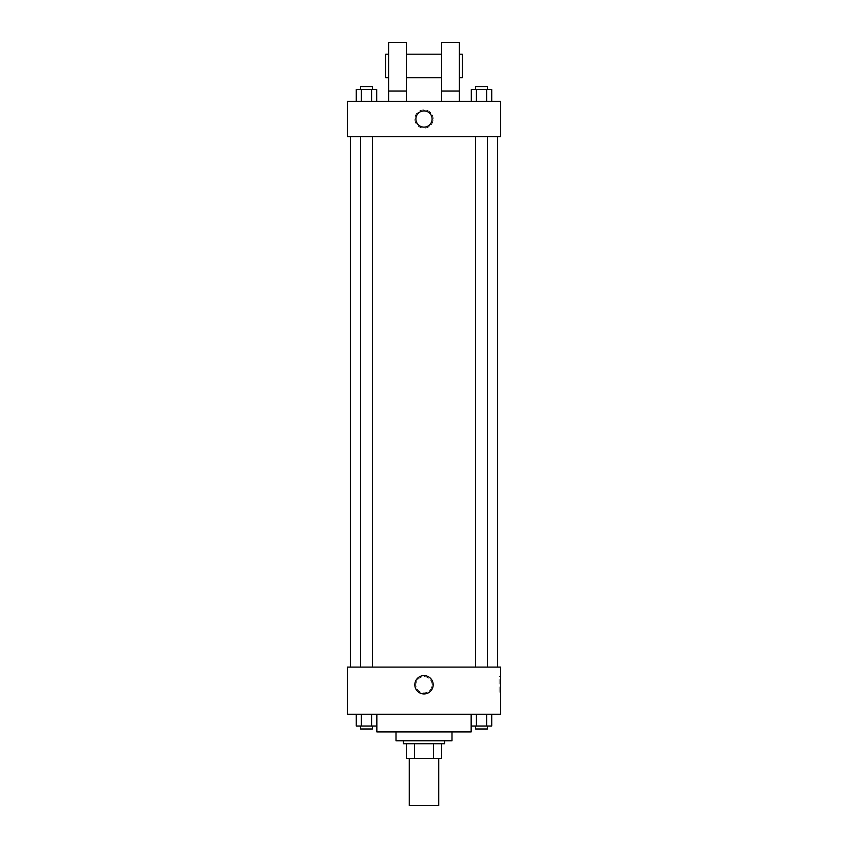 <?xml version="1.0" encoding="UTF-8"?>
<svg xmlns="http://www.w3.org/2000/svg" width="848" height="848" viewBox="0 0 848 848"><rect width="100%" height="100%" fill="white"/><g stroke="black" fill="none" stroke-linecap="round" stroke-linejoin="round"><path stroke-width="0.64" stroke-dasharray="4.24 3.18" d="M438.734 805.6L409.266 805.6M438.734 758.451L409.266 758.451L438.734 758.451M414.492 758.451L406.319 758.451L406.319 743.717L414.492 743.717L414.492 758.451L441.681 758.451M433.508 743.717L414.492 743.717L433.508 743.717L433.508 758.451M414.492 743.717L406.319 743.717M403.372 743.717L444.628 743.717M396.005 740.77L451.995 740.77M376.851 731.93L471.149 731.93M424 714.249L376.851 714.249L424 714.249M356.277 714.249L356.277 726.036L361.375 726.036L356.277 726.036L361.375 726.036L361.375 714.249L371.583 714.249L356.277 714.249L376.692 714.249L361.375 714.249L361.375 726.036L376.692 726.036L371.583 726.036L376.692 726.036L376.692 714.249L371.583 714.249L376.692 714.249L371.583 714.249L371.583 726.036L361.375 726.036L371.583 726.036L371.583 714.249L376.692 714.249L361.375 714.249L376.692 714.249M347.383 714.249L500.617 714.249L500.617 667.1L347.383 667.1L347.383 714.249M471.308 714.249L471.308 726.036L476.417 726.036L471.308 726.036L476.417 726.036L476.417 714.249L486.625 714.249L471.308 714.249L491.723 714.249L476.417 714.249L476.417 726.036L491.723 726.036L486.625 726.036L491.723 726.036L491.723 714.249L486.625 714.249L491.723 714.249L486.625 714.249L486.625 726.036L476.417 726.036L486.625 726.036L486.625 714.249L491.723 714.249L476.417 714.249L491.723 714.249M432.098 684.781A8.098 8.098 0 0 0 419.951 677.764A8.098 8.098 0 0 0 419.951 691.798A8.098 8.098 0 0 0 432.098 684.781A8.098 8.098 0 0 0 419.951 677.764A8.098 8.098 0 0 0 419.951 691.798A8.098 8.098 0 0 0 432.098 684.781M497.67 667.1L350.33 667.1L497.67 667.1M372.378 667.1L360.591 667.1L372.378 667.1L360.591 667.1L372.378 667.1L372.378 136.698L360.591 136.698L372.378 136.698M487.409 667.1L475.622 667.1L487.409 667.1L475.622 667.1L487.409 667.1L487.409 136.698L475.622 136.698L487.409 136.698M347.383 692.89L347.383 676.683L347.383 692.89M500.617 676.683L500.617 692.89L500.617 676.683L499.133 676.683L499.133 692.89L499.133 676.683M433.18 684.781A9.18 9.18 0 0 1 419.41 692.731A9.18 9.18 0 0 1 419.41 676.842A9.18 9.18 0 0 1 433.18 684.781M497.67 136.698L350.33 136.698L497.67 136.698M347.383 136.698L500.617 136.698L500.617 101.336L347.383 101.336L347.383 136.698M433.18 119.017A9.18 9.18 0 0 0 419.41 111.067A9.18 9.18 0 0 0 419.41 126.956A9.18 9.18 0 0 0 433.18 119.017A9.18 9.18 0 0 1 419.41 126.956A9.18 9.18 0 0 1 419.41 111.067A9.18 9.18 0 0 1 433.18 119.017M347.383 119.017L347.383 110.908L347.383 119.017M424 110.908A8.098 8.098 0 0 0 416.983 123.066A8.098 8.098 0 0 0 431.017 123.066A8.098 8.098 0 0 0 424 110.908M500.617 119.017L500.617 110.908L500.617 119.017M376.692 101.336L356.277 101.336L376.692 101.336L356.277 101.336L376.692 101.336L361.375 101.336L376.692 101.336L376.692 89.549L371.583 89.549L376.692 89.549L371.583 89.549L371.583 101.336L356.277 101.336L371.583 101.336L371.583 89.549L361.375 89.549L371.583 89.549L371.583 101.336M491.723 101.336L471.308 101.336L491.723 101.336L471.308 101.336L491.723 101.336L476.417 101.336L491.723 101.336L491.723 89.549L486.625 89.549L491.723 89.549L486.625 89.549L486.625 101.336L471.308 101.336L486.625 101.336L486.625 89.549L476.417 89.549L486.625 89.549L486.625 101.336M388.638 101.336L406.319 101.336L406.319 42.4L388.638 42.4L388.638 101.336L406.319 101.336M441.681 101.336L459.362 101.336L441.681 101.336L441.681 91.022L459.362 91.022L459.362 101.336M406.319 77.762L406.319 54.187L406.319 77.762M441.681 77.762L441.681 54.187L441.681 77.762M459.362 91.022L459.362 42.4L441.681 42.4L441.681 91.022M459.362 65.974L459.362 54.187L459.362 65.974M462.308 54.187L462.308 77.762M388.638 54.187L388.638 77.762L388.638 54.187M385.692 77.762L385.692 54.187M388.638 91.022L406.319 91.022M487.409 726.036L475.622 726.036L487.409 726.036L475.622 726.036L487.409 726.036L487.409 728.983L475.622 728.983L487.409 728.983L475.622 728.983L475.622 726.036M372.378 726.036L360.591 726.036L372.378 726.036L360.591 726.036L372.378 726.036L372.378 728.983L360.591 728.983L372.378 728.983L360.591 728.983L360.591 726.036M486.625 714.249L486.625 726.036M476.417 714.249L476.417 726.036M371.583 714.249L371.583 726.036M361.375 714.249L361.375 726.036M471.308 101.336L471.308 89.549L476.417 89.549L476.417 101.336L471.308 101.336L476.417 101.336L476.417 89.549L471.308 89.549L486.625 89.549M487.409 89.549L475.622 89.549L487.409 89.549L475.622 89.549L487.409 89.549L487.409 86.602L475.622 86.602L487.409 86.602L475.622 86.602L475.622 89.549M356.277 101.336L356.277 89.549L361.375 89.549L361.375 101.336L356.277 101.336L361.375 101.336L361.375 89.549L356.277 89.549L371.583 89.549M372.378 89.549L360.591 89.549L372.378 89.549L360.591 89.549L372.378 89.549L372.378 86.602L360.591 86.602L372.378 86.602L360.591 86.602L360.591 89.549M476.417 89.549L476.417 101.336M361.375 89.549L361.375 101.336M499.133 692.89L500.617 692.89M360.591 136.698L360.591 667.1M475.622 136.698L475.622 667.1"/><path stroke-width="1.27" d="M409.266 758.451L409.266 805.6L438.734 805.6L438.734 758.451M433.508 743.717L433.508 758.451L406.319 758.451L406.319 743.717M433.508 758.451L441.681 758.451L441.681 743.717L441.681 758.451M444.628 740.77L444.628 743.717L403.372 743.717L403.372 740.77M414.492 743.717L414.492 758.451M451.995 731.93L451.995 740.77L396.005 740.77L396.005 731.93M471.149 714.249L471.149 731.93L376.851 731.93L376.851 714.249M500.617 714.249L347.383 714.249L347.383 667.1L500.617 667.1L500.617 714.249M433.18 684.781A9.18 9.18 0 0 1 419.41 692.731A9.18 9.18 0 0 1 419.41 676.842A9.18 9.18 0 0 1 433.18 684.781M497.67 136.698L497.67 667.1M475.622 667.1L475.622 136.698M372.378 136.698L372.378 667.1M500.617 136.698L347.383 136.698L347.383 101.336L500.617 101.336L500.617 136.698M424 110.908A8.098 8.098 0 0 1 431.017 123.066A8.098 8.098 0 0 1 416.983 123.066A8.098 8.098 0 0 1 424 110.908M388.638 101.336L388.638 42.4L406.319 42.4L406.319 101.336M406.319 77.762L441.681 77.762M441.681 101.336L441.681 42.4L459.362 42.4L459.362 101.336M459.362 77.762L462.308 77.762L462.308 54.187L459.362 54.187M388.638 54.187L385.692 54.187L385.692 77.762L388.638 77.762M388.638 91.022L406.319 91.022M441.681 91.022L459.362 91.022M491.723 714.249L491.723 726.036L471.308 726.036L471.308 714.249M486.625 714.249L486.625 726.036M476.417 714.249L476.417 726.036M487.409 726.036L487.409 728.983L475.622 728.983L475.622 726.036M376.692 714.249L376.692 726.036L356.277 726.036L356.277 714.249M371.583 714.249L371.583 726.036M361.375 714.249L361.375 726.036M372.378 726.036L372.378 728.983L360.591 728.983L360.591 726.036M491.723 101.336L491.723 89.549L471.308 89.549L471.308 101.336M486.625 89.549L486.625 101.336M476.417 89.549L476.417 101.336M475.622 89.549L475.622 86.602L487.409 86.602L487.409 89.549M376.692 101.336L376.692 89.549L356.277 89.549L356.277 101.336M371.583 89.549L371.583 101.336M361.375 89.549L361.375 101.336M360.591 89.549L360.591 86.602L372.378 86.602L372.378 89.549M350.33 136.698L350.33 667.1M487.409 667.1L487.409 136.698M360.591 136.698L360.591 667.1M406.319 54.187L441.681 54.187"/></g></svg>
